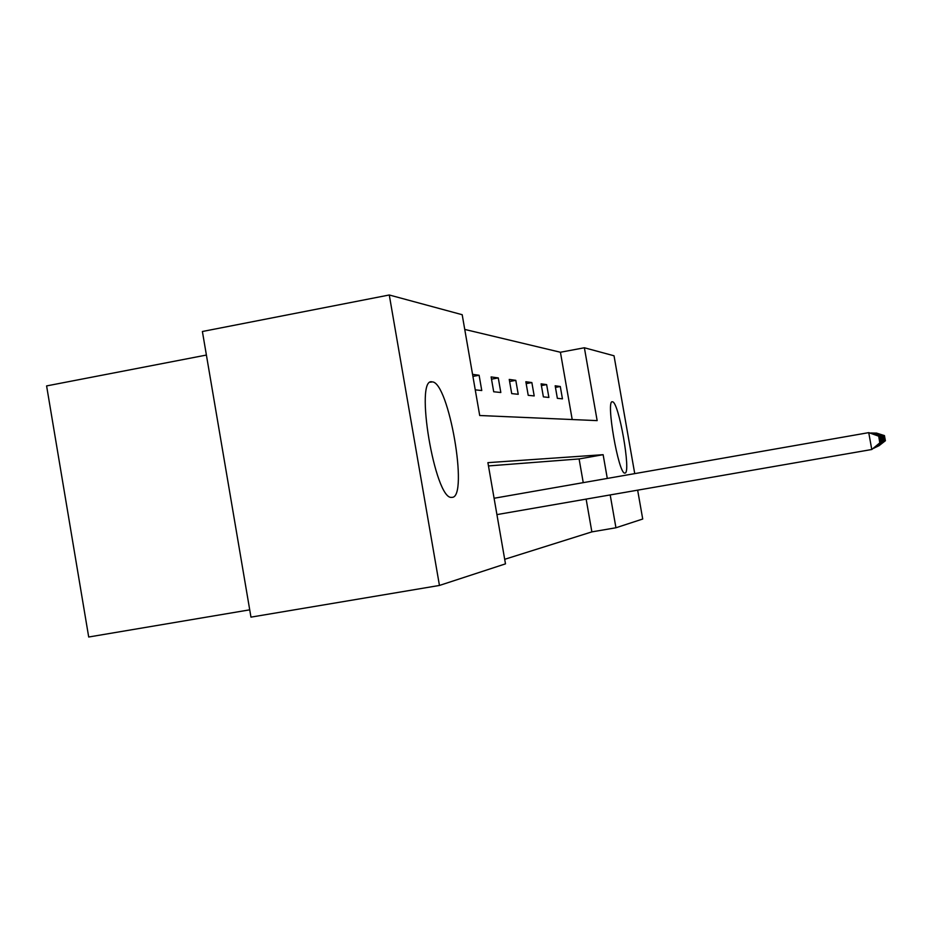 <?xml version="1.0" encoding="UTF-8"?>
<svg xmlns="http://www.w3.org/2000/svg" width="932" height="932" viewBox="0 0 932 932"><rect width="100%" height="100%" fill="white"/><g stroke="black" fill="none" stroke-linecap="round" stroke-linejoin="round"><path stroke-width="1.4" d="M624.964 473.06L624.801 473.072C618.557 474.505 605.497 399.059 612.441 401.82L612.452 401.82C618.708 401.11 631.442 473.654 624.964 473.06M452.171 497.362L451.566 497.385C434.86 499.738 414.204 376.365 432.18 381.887L432.215 381.887C448.758 381.724 468.761 497.199 452.171 497.362M206.403 355.057L46.6 385.918L88.703 637.01L249.718 609.831M607.291 478.431L603.132 454.688L487.902 462.645L505.482 563.86L439.45 585.447L250.964 617.135L202.395 331.501L389.273 294.99L462.19 314.713L479.712 415.509L597.156 420.623L584.376 347.764L614.025 355.779L634.739 473.619M572.201 419.54L560.423 352.249L464.753 329.427M560.423 352.249L584.376 347.764M475.25 389.856L481.762 390.531L479.106 375.258L472.559 374.349M493.704 391.766L500.822 392.5L498.282 377.914L491.117 376.924L493.704 391.766M511.715 393.619L518.227 394.294L515.804 380.338L509.245 379.429L511.715 393.619M528.211 395.319L534.199 395.937L531.857 382.563L525.846 381.736L528.211 395.319M543.379 396.881L548.89 397.451L546.641 384.613L541.096 383.844L543.379 396.881M557.359 398.325L562.45 398.849L560.295 386.5L555.169 385.79L557.359 398.325M504.69 559.305L591.867 531.881L586.135 499.109M583.246 482.648L579.098 458.94L488.473 465.93M439.45 585.447L389.273 294.99M637.651 490.162L642.719 519.019L615.947 527.768L610.192 494.927M591.867 531.881L615.947 527.768M579.098 458.94L603.132 454.688M472.92 376.412L479.106 375.258M491.513 379.173L498.282 377.914M509.606 381.491L515.804 380.338M526.172 383.623L531.857 382.563M541.399 385.58L546.641 384.613M555.449 387.397L560.295 386.5M879.89 442.84L871.769 449.504L868.741 432.634L878.69 436.129L879.808 442.875L878.69 436.129M496.919 514.604L871.769 449.504L879.808 442.875M494.088 498.259L868.741 432.634L878.608 436.141M881.031 442.409L879.82 436.025L881.031 442.409L873.249 448.362M872.667 448.851L880.961 442.432M869.591 432.856L879.89 436.025M870.535 433.194L879.82 436.025M882.068 442.001L880.915 435.931L882.068 442.001L874.67 447.698M874.134 448.141L882.01 442.036M871.222 432.891L880.985 435.92M872.072 433.205L880.915 435.931M883.012 441.64L881.917 435.838L883.012 441.64L875.952 447.092M875.463 447.488L882.965 441.663M872.69 432.937L881.975 435.838M873.47 433.217L881.917 435.838M883.886 441.314L882.825 435.757L883.886 441.314L877.129 446.533M876.686 446.906L883.827 441.337M874.03 432.972L882.884 435.757M874.74 433.229L882.825 435.757M877.793 446.358L884.666 441.011L883.664 435.687L884.619 441.022L878.2 446.02M875.264 433.007L883.711 435.675M875.917 433.252L883.664 435.687M885.4 440.731L884.433 435.617L885.4 440.731L879.191 445.554M878.818 445.869L885.353 440.743M876.395 433.042L884.48 435.617M876.989 433.263L884.433 435.617M432.215 381.887L430.421 382.225"/></g></svg>
